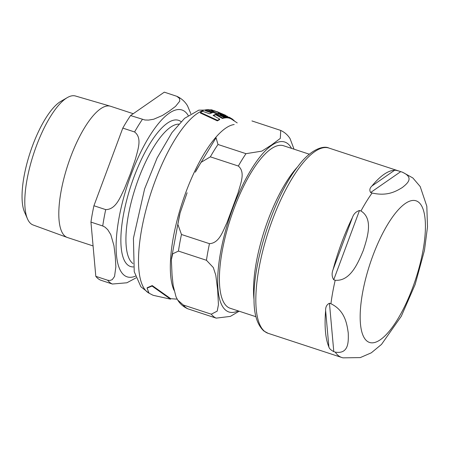 <?xml version="1.0" encoding="UTF-8"?>
<svg xmlns="http://www.w3.org/2000/svg" width="450" height="450" viewBox="0 0 450 450"><rect width="100%" height="100%" fill="white"/><g stroke="black" fill="none" stroke-linecap="round" stroke-linejoin="round"><path stroke-width="0.67" d="M400.731 171.636L402.199 172.119C414.799 177.733 407.07 183.679 402.306 187.537C396.456 191.042 387.596 196.611 372.105 193.005L370.631 192.521C369.264 190.243 369.709 188.061 371.964 185.974A97.492 31.472 -71.8 0 1 394.594 170.269C395.533 170.139 397.575 170.595 400.731 171.636L370.631 192.521M359.488 210.504L360.962 210.988C373.77 218.931 367.234 238.202 363.234 250.599C358.149 262.642 350.483 281.543 335.199 280.26L333.726 279.776C331.819 276.727 331.611 273.308 333.101 269.516A97.492 31.472 -71.8 0 1 341.691 242.601A97.492 31.472 -71.8 0 1 352.468 217.434C353.717 213.874 356.057 211.562 359.488 210.504L333.726 279.776M329.456 303.249L330.924 303.733C345.178 310.669 346.939 324.186 348.244 332.899C348.469 341.252 349.093 354.403 335.261 352.119L333.787 351.636C330.834 350.066 329.197 348.508 328.882 346.956A97.492 31.472 -71.8 0 1 325.626 310.579C325.479 306.996 326.756 304.549 329.456 303.249L333.787 351.636M335.261 352.119A97.492 31.472 -71.8 0 0 338.4 355.652A97.492 31.472 -71.8 0 0 341.752 357.486L342.928 357.846L360.27 357.604L371.306 352.817L381.504 344.402L401.299 316.238L415.142 284.479L424.457 250.38L427.5 226.935L426.819 206.235L420.199 186.553L412.864 177.969L402.576 172.237L328.905 148.05A97.492 31.472 -71.8 0 0 272.441 219.864A97.492 31.472 -71.8 0 0 264.729 331.464A97.492 31.472 -71.8 0 0 268.082 333.298L263.818 330.975C257.327 324.883 254.064 314.674 254.031 300.336C252.546 262.198 274.269 195.992 298.176 166.101C311.074 148.748 323.82 145.406 328.905 148.05M212.276 110.047A97.222 31.382 108.2 0 0 210.729 109.733L214.892 112.252L218.841 114.047L217.986 113.254A96.778 31.241 -71.8 0 1 220.191 113.31L222.041 114.193A96.519 31.157 -71.8 0 1 223.588 114.502L212.276 110.047M230.13 117.737L228.836 117.107A95.692 30.887 -71.8 0 1 230.13 117.737A95.692 30.887 -71.8 0 1 230.175 117.765L230.153 117.827M229.629 118.181L231.306 119.002L230.957 118.856L231.131 118.384L231.48 118.53M227.481 116.286L227.064 116.663M152.049 286.059L147.083 288.129L149.079 293.22L153.124 295.296L170.533 299.16L152.049 286.059M170.747 298.676L170.533 299.16M147.24 287.707L152.229 285.581L170.708 298.682L177.176 299.149M224.539 117.534L207.411 109.8A97.222 31.382 108.2 0 0 205.515 110.222L212.439 112.703A97.037 31.326 108.2 0 0 209.588 113.794L202.657 111.313A97.222 31.382 108.2 0 0 200.492 112.461L217.564 120.353A95.276 30.758 -71.8 0 1 219.752 119.143L213.097 115.397A96.643 31.196 -71.8 0 1 215.955 114.289L222.626 117.996A95.276 30.758 -71.8 0 1 224.539 117.534L224.359 118.024A94.776 30.594 108.2 0 0 222.441 118.491L215.775 114.778A96.148 31.039 108.2 0 0 213.536 115.611M211.674 112.944L205.335 110.711L205.515 110.222M219.752 119.143L219.561 119.661A94.776 30.594 108.2 0 0 217.367 120.881L200.301 112.978L200.492 112.461M223.588 114.502L223.414 114.969A96.019 30.994 108.2 0 0 221.867 114.666L220.016 113.777A96.283 31.078 108.2 0 0 218.481 113.698M213.93 112.106L210.561 110.199L210.729 109.733M228.127 117.478L226.148 116.302L223.256 115.363A96.086 31.016 108.2 0 0 222.801 115.369L226.271 117.388A95.265 30.752 -71.8 0 1 226.727 117.383L224.291 115.661L227.7 117.427A95.265 30.752 -71.8 0 1 228.127 117.478L227.947 117.956A94.764 30.589 108.2 0 0 227.52 117.906L226.716 117.411M226.727 117.383L226.547 117.861A94.764 30.589 108.2 0 0 226.091 117.872L225.529 117.529M229.77 117.804L229.314 118.254L228.043 117.703M225.568 117.433L220.269 114.441A96.424 31.123 108.2 0 0 219.757 114.497L225.056 117.489A95.265 30.752 -71.8 0 1 225.568 117.433L225.382 117.917A94.764 30.589 108.2 0 0 224.876 117.979L224.471 117.726M224.904 115.515A96.019 30.994 108.2 0 0 224.094 115.189L223.453 114.874M214.132 110.633L224.269 114.722A96.519 31.157 -71.8 0 1 225.309 115.166A96.519 31.157 -71.8 0 1 225.692 115.363L225.596 115.611M224.269 114.722L224.094 115.189M230.169 117.776L230.811 118.142M231.317 119.019L231.491 118.547L232.262 119.014L232.088 119.481M232.262 119.014A95.265 30.752 -71.8 0 1 232.622 119.25L232.453 119.706M225.056 117.489L224.876 117.979M226.98 116.196L226.361 115.858A96.086 31.016 108.2 0 0 225.72 115.672L224.989 115.284L225.568 115.853A95.957 30.977 -71.8 0 1 225.934 115.92L229.494 117.782L226.339 116.016A95.957 30.977 -71.8 0 1 226.98 116.196L226.929 116.342M228.757 117.495L228.578 117.973M224.989 115.284L224.854 115.644M232.549 119.441L233.769 120.172A95.265 30.752 -71.8 0 1 234.107 120.487L234.023 120.712M233.769 120.172L233.657 120.471M226.271 117.388L226.091 117.872M222.801 115.369L222.671 115.723M227.7 117.427L227.52 117.906M220.191 113.31L220.016 113.777M222.041 114.193L221.867 114.666M217.564 120.353L217.367 120.881M215.955 114.289L215.775 114.778M222.626 117.996L222.441 118.491M254.014 299.543A85.528 27.607 -71.8 0 1 297.568 166.894M255.966 316.733L230.153 308.256A85.528 27.607 -71.8 0 1 227.211 306.647A85.528 27.607 -71.8 0 1 232.245 213.536A85.528 27.607 -71.8 0 1 283.511 145.732L309.324 154.209M216.073 137.829L217.997 144.484A99.293 32.051 108.2 0 0 210.352 156.842L201.004 162.377L195.322 172.176M188.224 308.942L187.577 308.7C183.352 306.793 180.051 303.891 177.683 300.004L183.291 304.999A99.293 32.051 108.2 0 0 188.224 308.942L216.219 318.133L230.355 316.395L239.153 311.209M187.093 192.769L180.084 212.979L177.851 224.331L181.474 234.489A99.293 32.051 108.2 0 0 178.459 251.089L172.699 253.8L171.354 259.74L172.063 275.153L173.211 285.801L176.012 296.809L177.683 300.004M181.474 234.489L209.469 243.681C219.471 243.051 222.879 231.013 226.868 222.93L238.208 192.448C240.441 183.791 245.756 172.378 238.348 166.033L210.352 156.842M183.291 304.999L211.281 314.19L217.209 311.13L218.436 304.706L217.682 290.132L215.786 275.175L213.306 267.536L206.454 260.28L178.459 251.089M280.699 130.416C284.636 132.261 287.752 134.983 290.042 138.583L294.03 149.186M217.997 144.484L245.993 153.675L261.849 151.132L271.614 144.917L280.327 138.386L280.704 130.421L251.933 120.932M133.239 113.709L110.587 106.273A69.081 22.297 108.2 0 0 110.362 106.2A69.081 22.297 108.2 0 0 69.058 161.381A69.081 22.297 108.2 0 0 65.115 236.239A69.081 22.297 108.2 0 0 67.269 237.459A69.081 22.297 108.2 0 0 67.494 237.538L93.082 245.936M95.805 276.334L90.945 222.103L102.735 225.973L105.064 227.171L107.758 229.703L110.801 234.641L113.962 245.722L115.267 256.404L115.858 266.856L114.547 276.469L112.236 279.653L109.839 280.513L107.589 280.204L95.805 276.334A99.293 32.051 108.2 0 0 100.592 280.159L112.376 284.029L126.894 282.78L136.024 277.881M93.926 205.746L122.799 128.098L134.589 131.968C142.543 138.071 137.689 149.996 135.523 158.861L130.258 174.111L124.273 189.124C120.088 197.325 115.982 209.492 105.711 209.616L93.926 205.746A99.293 32.051 108.2 0 0 90.945 222.103M130.567 115.566L164.301 92.154L176.878 96.323L179.589 98.533L179.741 101.166L175.545 106.369L169.329 111.049L162.394 115.492L153.726 119.222L148.523 120.094L144.922 119.992L130.567 115.566A99.293 32.051 108.2 0 0 122.799 128.098M27.489 218.863L24.503 211.989A61.926 19.991 -71.8 0 1 30.15 152.567A61.926 19.991 -71.8 0 1 60.823 101.368L67.303 97.605A67.883 21.915 108.2 0 0 33.677 153.726A67.883 21.915 108.2 0 0 27.489 218.863A67.883 21.915 108.2 0 0 33.103 224.983L67.269 237.459M110.362 106.2L75.448 95.996A67.883 21.915 108.2 0 0 67.303 97.605M176.906 96.328C181.519 98.471 185.062 101.655 187.549 105.891L190.822 113.687M394.594 170.269L371.964 185.974M352.468 217.434L333.101 269.516M325.626 310.579L328.882 346.956M402.199 172.119A97.492 31.472 -71.8 0 1 402.576 172.237M360.962 210.988A97.492 31.472 -71.8 0 1 372.105 193.005M330.924 303.733A97.492 31.472 -71.8 0 1 335.199 280.26M366.975 341.061A74.554 24.064 -71.8 0 1 372.87 255.718A74.554 24.064 -71.8 0 1 418.613 202.208A74.554 24.064 -71.8 0 1 412.718 287.544A74.554 24.064 -71.8 0 1 366.975 341.061M210.606 110.076L210.516 110.053A96.671 31.207 108.2 0 0 151.779 190.44A96.671 31.207 108.2 0 0 149.051 293.197M234.191 124.521A91.378 29.497 108.2 0 0 185.158 194.22A91.378 29.497 108.2 0 0 173.993 290.267M229.494 117.782L229.314 118.254M225.726 116.252L225.568 116.679M209.469 243.681A99.293 32.051 108.2 0 0 206.454 260.28M211.281 314.19A99.293 32.051 108.2 0 0 216.219 318.133M245.993 153.675A99.293 32.051 108.2 0 0 238.348 166.033M291.555 148.376A89.46 28.879 108.2 0 0 232.926 207.9A89.46 28.879 108.2 0 0 225.849 310.309A89.46 28.879 108.2 0 0 238.196 310.899M181.069 121.652A76.95 24.84 108.2 0 0 130.95 185.664A76.95 24.84 108.2 0 0 133.369 266.929M132.964 263.548A73.766 23.811 -71.8 0 1 138.493 178.869A73.766 23.811 -71.8 0 1 178.734 124.133M188.19 115.448A87.823 28.35 108.2 0 0 184.961 111.623A87.823 28.35 108.2 0 0 131.079 174.667A87.823 28.35 108.2 0 0 124.133 275.197A87.823 28.35 108.2 0 0 135.428 276.148M107.589 280.204A99.293 32.051 108.2 0 0 109.845 282.493A99.293 32.051 108.2 0 0 112.376 284.029M142.352 119.436A99.293 32.051 108.2 0 0 134.589 131.968M105.711 209.616A99.293 32.051 108.2 0 0 102.735 225.973M341.752 357.486L268.082 333.298M147.083 288.129L147.257 287.662M237.212 122.912L231.322 119.008M225.309 115.166L216.911 111.583M229.776 117.799L229.596 118.271M223.611 115.431L223.436 115.909M230.844 118.142L230.67 118.614M210.516 110.053L198.821 110.143L184.573 118.339L171.99 132.559L157.129 157.95L144.624 188.854L133.425 238.269L134.235 271.716L140.901 286.785L149.181 293.299M196.11 170.533L215.803 138.172M171.433 258.834L179.606 214.684"/></g></svg>
